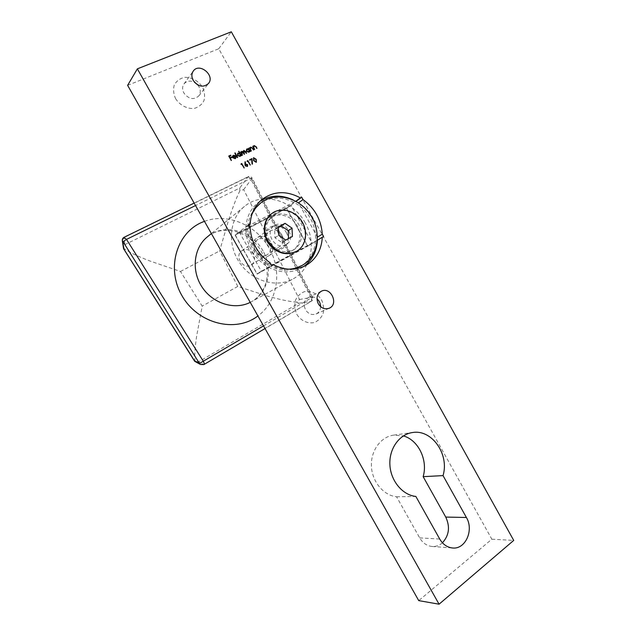 <?xml version="1.0" encoding="UTF-8"?>
<svg xmlns="http://www.w3.org/2000/svg" width="636" height="636" viewBox="0 0 636 636"><rect width="100%" height="100%" fill="white"/><g stroke="black" fill="none" stroke-linecap="round" stroke-linejoin="round"><path stroke-width="0.48" stroke-dasharray="3.18 2.39" d="M296.869 314.462C300.931 320.783 307.832 323.963 314.311 322.547C318.342 320.79 321.283 317.809 323.136 313.588C324.09 308.961 323.557 304.382 321.554 299.858C317.579 293.633 310.805 290.398 304.318 291.685C300.248 293.363 297.25 296.312 295.327 300.55C294.317 305.224 294.826 309.867 296.869 314.462M175.576 98.636C179.789 105.218 187.159 109.074 194.179 108.43C198.575 107.182 201.827 104.622 203.933 100.742C205.086 96.362 204.641 91.87 202.598 87.267C198.472 80.78 191.245 76.884 184.209 77.401C179.781 78.57 176.466 81.098 174.272 84.978C173.064 89.398 173.493 93.953 175.576 98.636M127.629 85.335L218.736 48.749L491.843 539.209L418.734 600.623M235.089 235.058L286.613 208.25L307.768 246.132L257.079 274.1L235.089 235.058L248.724 224.683M442.433 542.786C439.404 545.473 435.97 546.706 432.146 546.483C426.923 545.942 422.765 543.072 419.673 537.865L396.57 496.772C383.429 495.428 371.996 481.587 371.416 466.085C370.701 450.59 380.845 436.781 393.668 435.127L403.383 435.906M218.736 48.749L231.321 31.8M491.843 539.209L513.721 540.409M320.6 306.655C320.433 310.137 318.93 312.586 316.084 313.985C311.839 315.4 308.317 313.985 305.511 309.756C303.157 304.382 304.143 300.287 308.476 297.473C311.386 296.217 314.224 296.654 316.974 298.793M197.772 84.938C200.706 88.825 201.04 92.498 198.782 95.957C193.718 100.194 188.757 99.216 183.899 93.039C182.174 89.7 182.198 86.679 183.963 83.976C186.658 80.844 190.18 80.287 194.536 82.314M270.149 262.819L265.721 265.578L245.886 230.288L250.099 227.124M257.079 274.1L271.516 265.252M248.859 224.921L245.933 227.147L295.827 201.238M286.613 208.25L296.042 201.366M317.42 237.133L298.507 202.852M307.768 246.132L323.605 236.536M317.316 240.265L272.908 264.481M396.57 496.772L415.849 496.438M268.448 267.215C280.086 273.162 291.073 273.408 301.416 267.963L303.73 266.516M317.412 236.648C316.251 222.624 309.907 211.391 298.371 202.956M295.748 201.294L293.037 199.855M260.132 201.151L257.914 202.765C250.679 208.751 246.681 216.884 245.933 227.147M245.886 230.288C246.792 245.138 253.406 256.904 265.721 265.578M248.398 149.134L248.207 148.403M249.861 151.758L249.55 151.201M248.724 152.37L246.418 151.273M246.283 151.4L246.545 149.237M248.883 151.686L248.97 150.152L246.863 149.571M251.021 151.201L249.368 147.854M249.908 148.403L250.369 147.425M253.184 150.183L252.039 147.83M251.896 147.957L250.942 147.544M254.344 149.635L252.691 146.296M253.223 146.844L253.692 145.859M256.499 148.617L255.346 146.264M255.211 146.399L254.257 145.978M244.073 167.991L241.521 164.247L241.044 164.406M240.909 164.541L241.028 163.842M242.157 155.399L240.488 152.036M241.02 152.568L241.306 151.789M243.039 151.821L243.461 150.668M246.124 153.522L243.962 150.835M244.145 154.461L241.974 151.766M239.526 153.348L238.587 151.289M240.988 155.955L240.67 155.399M239.828 156.575L237.506 155.478M237.371 155.613L237.625 153.443M240.003 155.884L240.09 154.349L237.951 153.769M237.204 157.744L234.795 153.069M235.201 158.149L235.63 157.132M235.066 158.833L232.784 157.728M232.649 157.855L232.522 156.48M232.386 156.615L232.848 155.693M235.678 156.528L233.054 157.768M235.097 156.297L233.181 156.019M247.412 166.497L245.091 166.004L245.011 161.79M247.102 166.083L247.181 165.018L245.639 164.66M250.163 165.058L247.627 161.321L247.158 161.48M247.014 161.616L247.134 160.916M252.317 164.08L251.92 164.183L251.53 159.453L249.845 160.2M249.702 160.328L249.59 159.747M256.054 162.426L253.597 160.622M253.454 160.749L253.279 157.927M256.062 161.782L255.767 159.636L253.629 158.324M231.083 160.646L228.721 156.066M230.804 155.733L229.206 156.48M231.83 157.553L230.232 158.308M305.232 222.918C293.244 200.078 262.255 191.11 244.439 206.469C229.389 218.553 226.957 244.192 239.549 262.628C251.967 281.192 276.318 288.299 292.958 278.966C311.282 269.378 316.792 242.801 305.232 222.918M307.546 246.053L286.566 208.473L235.328 235.137L257.135 273.854L312.173 243.246L290.978 205.253L286.566 208.473M122.295 240.527L123.869 237.61L247.714 177.126C249.161 176.768 250.473 177.309 251.657 178.74L311.942 297.497L311.068 301.337L203.607 364.587L198.551 361.852L298.634 303.293L296.75 302.148L299.516 299.508L243.652 189.608L239.859 190.816L239.756 188.033L124.91 244.629L123.535 248.533M194.926 361.455L198.551 361.852M290.978 205.253L239.311 232.108L235.328 235.137M239.311 232.108L261.356 271.27L257.135 273.854M261.356 271.27L312.173 243.246M286.287 232.474C294.373 246.545 274.394 257.532 266.365 243.143C258.248 228.769 278.52 218.204 286.287 232.474M253.43 254.177C250.179 249.582 246.323 248.453 241.847 250.783C233.738 255.966 243.564 270.515 251.371 264.926C254.798 262.191 255.481 258.606 253.43 254.177M281.994 234.97C278.52 230.009 274.418 228.761 269.688 231.21C261.11 236.679 271.636 252.389 279.888 246.474C283.505 243.572 284.205 239.74 281.994 234.97M239.859 190.816C235.9 198.734 231.703 210.397 228.332 220.986L219.635 250.918L237.785 286.439L266.778 295.899C277.137 298.888 288.609 301.591 296.75 302.148M195.117 361.479C194.171 356.375 195.157 345.897 196.699 335.76L202.192 306.115L180.473 271.477L149.85 260.975C139.435 257.008 128.663 252.198 123.702 248.255M293.538 269.123C279.148 273.098 261.261 264.616 252.985 249.471C245.647 234.978 245.933 221.733 253.836 209.729M259.186 204.164C273.703 192.493 297.561 198.472 308.85 215.866C320.425 233.07 316.704 257.27 300.629 266.269M267.041 241.95C262.437 232.148 263.67 224.111 270.745 217.854C278.337 212.178 290.501 215.334 296.352 224.301C302.339 233.181 300.582 245.615 292.528 250.512C282.686 255.06 274.188 252.206 267.041 241.95M271.461 265.156C264.298 261.372 258.614 255.815 254.408 248.493C250.33 241.1 248.581 233.412 249.153 225.446M249.225 224.643L251.912 214.396M288.561 269.171C282.789 269.338 277.129 268.018 271.58 265.212M268.503 240.957C263.884 231.114 265.117 223.053 272.216 216.773C279.824 211.088 292.019 214.26 297.894 223.26C303.905 232.172 302.148 244.653 294.07 249.558C284.197 254.122 275.674 251.252 268.503 240.957M278.377 227.537L274.641 229.493L274.959 237.808L281.947 242.547L292.393 236.473M271.779 213.569C280.524 207.185 294.373 210.874 301.059 221.129C307.888 231.273 305.964 245.48 296.829 251.164M285.882 244.78C275.746 250.982 263.972 232.283 274.013 225.883C284.189 218.084 297.433 237.999 286.415 244.463L285.882 244.78M268.32 256.054L268.837 255.744C279.498 249.479 266.778 230.447 256.936 237.999C247.221 244.2 258.51 262.048 268.32 256.054M266.762 254.949C258.025 259.814 249.161 244.065 258.057 239.454C266.81 234.724 275.531 250.282 266.762 254.949M281.947 242.547L285.731 240.074M274.959 237.808L278.679 235.288M274.641 229.493L278.353 226.893M419.673 537.865L439.746 539.058M180.473 271.477L219.635 250.918M237.785 286.439L202.192 306.115M298.634 303.293L311.433 301.233C312.888 300.192 313.286 298.841 312.618 297.179L299.516 299.508M124.91 244.629L124.004 237.363M263.527 325.894L311.203 297.934L250.592 178.565L252.206 178.167C251.196 176.562 249.813 176.085 248.064 176.744L239.756 188.033M194.147 203.075L248.064 176.744L250.592 178.565L195.546 205.547M204.474 221.36C227.632 212.543 256.69 225.152 269.235 248.342C282.479 271.159 277.741 301.631 257.914 315.949M243.652 189.608L252.206 178.167L312.618 297.179L311.203 297.934C312.022 299.556 312.093 300.661 311.433 301.233L265.029 328.55M263.002 250.958C252.142 230.407 223.721 222.743 207.312 236.894C223.331 223.236 251.276 232.037 261.595 252.039C266.071 260.307 267.859 268.774 266.945 277.431C266.611 284.419 261.118 296.67 251.252 301.822C268.169 292.973 273.488 268.829 263.002 250.958M250.234 302.362L292.958 278.966M316.084 313.985L329.17 308.245M308.476 297.473L321.331 291.232M198.782 95.957L208.481 83.515M183.963 83.976L193.257 71.105M432.146 546.483L452.586 547.994M393.668 435.127L412.605 432.528M301.416 267.963L306.17 265.284M257.914 202.765L262.215 199.322M244.439 206.469L211.375 233.571M251.371 264.926L279.888 246.474M241.847 250.783L269.688 231.21M292.528 250.512L294.07 249.558M270.745 217.854L272.216 216.773M274.013 225.883L256.936 237.999M286.415 244.463L268.837 255.744"/><path stroke-width="0.95" d="M256.197 162.299L253.597 160.622L253.613 157.68L256.26 159.342L256.197 162.299M247.158 161.48L247.865 160.566L250.33 164.978L247.77 161.194L247.158 161.48M234.93 158.324L236.051 157.164L235.201 158.698L232.784 157.728L232.522 156.48L233.325 155.335L234.867 155.423L235.813 156.392L233.189 157.633L235.201 158.149M238.587 151.289L241.481 155.653L240.813 155.264L239.963 156.44L237.506 155.478L237.689 153.371L239.669 153.212L238.587 151.289M241.044 164.406L241.76 163.492L244.24 167.912L241.656 164.112L241.044 164.406M251.164 151.074L249.368 147.854L250.043 148.268L250.783 147.123L252.762 148.244L253.677 149.881L252.039 147.83L250.942 147.544L250.441 148.856L251.164 151.074M466.403 517.489C474.09 530.082 465.488 549.544 452.586 547.994C447.227 547.437 442.95 544.456 439.746 539.058L415.849 496.438C402.35 495.047 390.544 480.673 389.884 464.598C389.081 448.523 399.448 434.221 412.605 432.528C431.876 429.109 449.541 454.327 443.038 475.609L466.403 517.489L445.749 517.076C450.248 526.831 449.143 535.401 442.433 542.786M193.209 80.422C191.436 76.972 191.452 73.871 193.257 71.105C199.219 62.145 215.389 75.422 208.481 83.515C203.297 87.832 198.209 86.798 193.209 80.422M318.334 303.865C315.909 298.324 316.911 294.118 321.331 291.232C330.76 286.192 339.115 304.342 329.17 308.245C324.829 309.684 321.22 308.221 318.334 303.865M439.071 604.2L137.368 68.847L231.321 31.8L513.721 540.409L439.071 604.2L418.734 600.623L127.629 85.335L137.368 68.847M317.42 237.133L322.293 234.183L323.605 236.536L322.301 237.26C321.546 249.853 316.171 259.194 306.17 265.284C295.748 270.777 284.658 270.507 272.908 264.481L271.516 265.252L270.149 262.819C257.715 254.034 251.029 242.141 250.099 227.124L248.724 224.683L250.139 223.952L248.859 224.921M295.827 201.238L300.383 197.907C286.598 190.514 273.877 190.983 262.215 199.322C254.917 205.364 250.894 213.569 250.139 223.952M300.383 197.907L301.71 197.224L303.03 199.585L298.507 202.852M322.293 234.183C321.26 219.81 314.836 208.274 303.03 199.585M248.207 148.403L250.353 151.455L249.694 151.066L248.859 152.235L246.418 151.273L246.609 149.166L248.541 148.999L248.207 148.403M254.48 149.5L252.691 146.296L253.367 146.709L254.098 145.557L256.077 146.678L256.992 148.315L255.346 146.264L254.257 145.978L253.764 147.29L254.48 149.5M242.3 155.271L240.488 152.036L241.163 152.433L241.815 151.344L243.175 151.686L243.803 150.406L245.639 151.479L246.617 153.22L243.962 150.835L244.28 154.325L243.365 152.688L241.974 151.766L242.3 155.271M237.339 157.617L234.795 153.069L235.153 152.894L237.697 157.442L237.339 157.617M244.955 164.374L245.011 161.79L245.417 161.902L245.369 164.191L247.666 164.692L247.484 166.433L245.234 165.869L244.955 164.374M249.845 160.2L249.59 159.747L252.015 158.587L252.468 164.096L252.055 164.056L251.665 159.326L249.845 160.2M231.218 160.511L228.721 156.066L230.685 155.136L230.94 155.597L229.342 156.353L230.105 157.72L231.711 156.965L231.965 157.418L230.359 158.173L231.218 160.511M403.383 435.906C418.345 439.961 428.115 460.154 423.147 476.666L445.749 517.076M316.974 298.793C319.344 300.876 320.552 303.499 320.6 306.655M194.536 82.314L197.772 84.938M296.042 201.366L301.71 197.224M317.316 240.265L322.301 237.26M423.147 476.666L443.038 475.609M303.73 266.516C312.228 260.299 316.8 251.53 317.436 240.201M317.436 237.164L317.412 236.648M293.037 199.855C281.295 194.521 270.324 194.95 260.132 201.151M248.422 148.371L250.186 151.535M249.193 152.02L249.694 151.066M246.545 149.237L247.007 148.896M246.871 149.031L248.541 148.999M246.863 149.571L246.641 151.241L248.883 151.686M249.113 150.017L247.237 149.293L246.776 151.106L248.652 151.829L249.113 150.017M249.582 147.822L250.043 148.268M250.369 147.425L250.783 147.123M250.64 147.258L252.627 148.379L253.51 149.961M250.624 147.783L250.441 148.856M250.298 148.991L251.347 150.986M252.905 146.264L253.367 146.709M253.692 145.859L254.098 145.557M253.963 145.692L255.934 146.813L256.817 148.395M253.947 146.216L253.764 147.29M253.621 147.425L254.662 149.412M241.028 163.905L241.76 163.492M241.624 163.619L244.073 167.991M240.71 152.004L241.163 152.433M241.418 151.638L241.815 151.344M241.68 151.479L243.175 151.686M243.668 150.541L245.504 151.614L246.45 153.3M243.675 151.058L244.47 154.238M241.696 151.988L241.752 153.872L242.483 155.176M238.81 151.249L241.314 155.733M240.313 156.218L240.813 155.264M237.625 153.443L238.103 153.085M237.967 153.22L239.669 153.212M237.951 153.769L237.729 155.446L240.003 155.884M240.225 154.214L238.333 153.483L237.864 155.311L239.756 156.043L240.225 154.214M235.018 153.03L237.53 157.521M235.622 157.275L236.051 157.164M235.916 157.299L235.566 158.467M232.848 155.693L233.325 155.335M233.189 155.47L234.867 155.423M234.732 155.55L235.646 156.472M234.795 158.451L233.189 157.633M233.181 156.019L232.871 157.346L235.233 156.17L233.571 155.725L233.007 157.219L235.233 156.17M245.011 161.957L245.417 161.902M245.281 162.029L245.369 164.191M245.234 164.319L245.758 163.945M245.615 164.08L247.666 164.692M247.523 164.819L247.412 166.497M245.639 164.66L245.456 165.845L247.102 166.083M247.325 164.883L245.933 164.438L245.591 165.718L246.951 166.179L247.325 164.883M247.142 160.98L247.865 160.566M247.73 160.701L250.163 165.058M249.614 159.795L252.015 158.587M251.872 158.722L252.317 164.08M253.478 157.808L256.26 159.342M256.117 159.469L256.395 162.18M253.629 158.324L253.804 160.582L256.062 161.782M253.883 158.126L253.947 160.447L255.958 161.838L256.38 160.685L255.91 159.509L253.883 158.126M228.753 156.122L230.685 155.136M230.55 155.271L230.773 155.677M230.105 157.72L229.342 156.353M229.97 157.847L231.711 156.965M231.576 157.1L231.798 157.497M231.417 160.423L230.359 158.173M203.607 364.587L200.396 364.444L199.466 363.458L122.295 240.527M123.535 248.533L194.926 361.455M195.546 205.547L126.5 239.398L203.297 361.216C204.204 362.933 204.41 364.038 203.91 364.531L200.396 364.444L194.727 361.343M253.836 209.729L260.617 203.035C275.165 191.333 299.103 197.343 310.424 214.801C322.039 232.076 318.318 256.348 302.195 265.379C298.053 267.716 293.506 268.98 288.561 269.171M302.195 265.379L293.538 269.123M249.153 225.446L249.225 224.643M251.912 214.396C253.963 209.816 256.865 206.032 260.617 203.035M288.521 238.564L288.227 230.709L281.295 225.963L278.377 227.537M292.043 228.141L285.055 223.347L278.353 226.893L278.679 235.288L285.731 240.074L292.393 236.473L292.043 228.141L288.227 230.709M296.416 251.395C285.938 255.791 276.692 252.818 268.662 242.459C262.278 232.689 263.868 219.348 271.993 213.41C280.722 206.803 294.778 210.452 301.528 220.811C308.436 231.067 306.385 245.432 297.06 251.021L296.416 251.395M296.829 251.164L295.947 251.681C285.477 256.077 276.239 253.104 268.217 242.761C261.841 232.999 263.431 219.666 271.556 213.736L271.779 213.569M281.295 225.963L285.055 223.347M194.489 360.747L199.466 363.458L263.527 325.894M257.914 315.949C235.551 333.224 197.732 323.851 181.864 295.502C165.519 267.406 177.364 230.717 204.474 221.36M124.004 237.363L126.5 239.398L122.804 241.966L123.869 248.899M211.375 233.571L207.312 236.894C193.63 247.913 191.102 270.666 202.089 287.122C212.925 303.682 234.732 310.312 250.234 302.362M265.029 328.55L203.87 364.555M123.551 248.652L122.358 240.949C122.104 239.319 122.684 238.095 124.115 237.276L194.147 203.075M194.568 361.129L123.615 248.74M271.993 213.41L271.556 213.736M297.06 251.021L296.591 251.307"/></g></svg>
